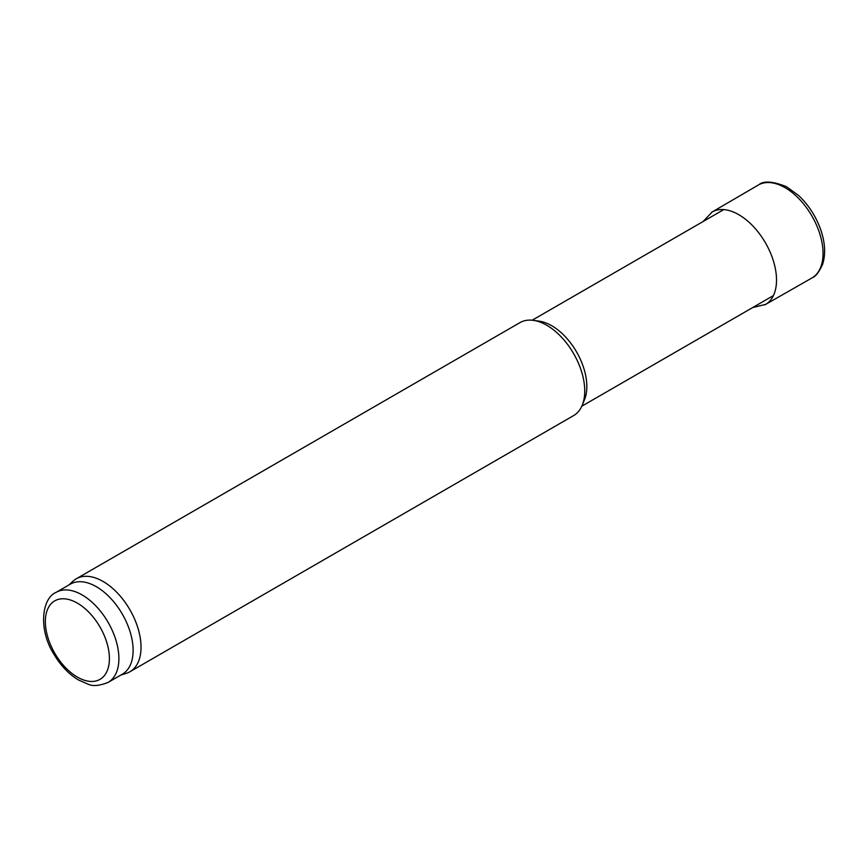 <?xml version="1.0" encoding="UTF-8"?>
<svg xmlns="http://www.w3.org/2000/svg" width="868" height="868" viewBox="0 0 868 868"><rect width="100%" height="100%" fill="white"/><g stroke="black" fill="none" stroke-linecap="round" stroke-linejoin="round"><path stroke-width="1.3" d="M68.735 585.075L73.118 581.093A53.664 30.988 60 0 1 76.254 578.804A53.664 30.988 60 0 1 103.086 581.462A53.664 30.988 60 0 1 138.142 628.747A53.664 30.988 60 0 1 129.918 671.756A53.664 30.988 60 0 1 126.359 673.318L120.728 675.12M56.127 592.356L70.362 584.131A51.993 30.011 60 0 1 96.359 586.714A51.993 30.011 60 0 1 130.319 632.522A51.993 30.011 60 0 1 122.355 674.186L108.12 682.4C99.484 685.839 92.811 686.436 88.113 684.201L78.37 679.915C68.702 674.045 60.51 665.42 53.816 654.038C38.333 629.777 41.566 598.388 56.127 592.356A51.993 30.011 60 0 1 82.124 594.927A51.993 30.011 60 0 1 116.095 640.736A51.993 30.011 60 0 1 108.12 682.4M76.254 578.804L519.965 322.625A53.664 30.988 60 0 1 533.256 320.346L539.202 321.16A49.639 28.666 60 0 1 551.733 325.717A49.639 28.666 60 0 1 584.522 399.649L582.244 405.204A53.664 30.988 60 0 1 573.629 415.577L129.918 671.756M533.256 320.346A53.664 30.988 60 0 1 546.797 325.283A53.664 30.988 60 0 1 582.244 405.204M752.643 307.576L765.728 304.364A53.404 30.836 -120 0 1 764.773 304.896L812.426 277.695A53.664 30.988 -120 0 0 812.622 277.576A53.664 30.988 -120 0 0 811.927 216.023A53.664 30.988 -120 0 0 758.968 184.656A53.664 30.988 -120 0 0 758.773 184.765L711.38 212.432A53.404 30.836 -120 0 1 712.324 211.868L702.993 221.6M765.728 304.364A53.404 30.836 -120 0 0 765.457 242.856A53.404 30.836 -120 0 0 712.324 211.868M77.382 603.141A45.277 26.138 60 0 1 105.115 674.61A45.277 26.138 60 0 1 49.65 642.591A45.277 26.138 60 0 1 77.382 603.141M581.81 406.202L773.421 295.587M532.171 320.227L723.771 209.6M812.622 277.576C815.757 276.425 819.088 271.999 822.614 264.295C825.956 253.695 825.099 241.564 820.065 227.904C815.204 215.21 808.054 204.403 798.603 195.495L786.614 186.772C773.052 181.303 763.84 180.598 758.968 184.656"/></g></svg>
